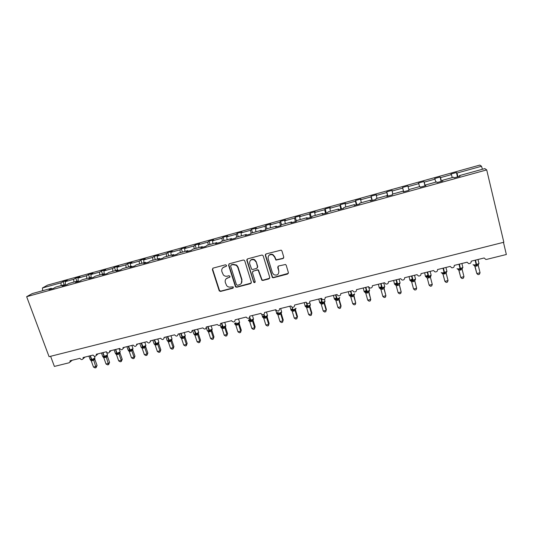 <?xml version="1.0" encoding="UTF-8"?>
<svg xmlns="http://www.w3.org/2000/svg" width="533" height="533" viewBox="0 0 533 533"><rect width="100%" height="100%" fill="white"/><g stroke="black" fill="none" stroke-linecap="round" stroke-linejoin="round"><path stroke-width="0.8" d="M226.558 265.401L225.486 264.794L213.147 268.099L212.367 269.578L219.25 290.918L220.589 291.418L232.874 288.233L233.234 286.867L230.762 287.014C229.177 287.354 227.818 286.907 226.672 285.681L225.319 282.503C224.826 280.185 225.672 278.612 227.851 277.793L229.45 277.373L230.003 276.341L228.93 275.734L227.331 276.154C225.819 276.487 224.493 276.087 223.36 274.961L221.875 271.623C221.375 269.292 222.221 267.706 224.4 266.873L226.005 266.447L226.558 265.401M282.91 258.578L283.763 257.059L281.944 250.976L281.164 250.137L266.167 253.901L265.334 255.42L272.376 277.566L273.396 277.733L287.54 274.069L288.386 272.563L286.214 265.274L285.535 264.481L278.566 265.994L277.726 267.499L278.812 271.104C278.879 274.508 277.247 275.708 273.909 274.715L272.41 272.776L268.126 258.652C267.946 255.46 269.451 254.168 272.643 254.787L274.548 256.946L275.941 260.104L282.91 258.578L283.703 257.919M51.721 288.866L51.295 288.326L32.273 293.576L26.65 296.681L49.069 356.677L503.832 242.249L486.709 169.9L484.85 168.595L459.426 175.617L460.006 176.216L454.216 177.815L453.683 177.203L442.383 180.321L442.83 180.96L437.1 182.539L436.7 181.893L425.521 184.978L425.834 185.644L420.164 187.21L419.897 186.53L408.844 189.588L409.024 190.281L407.898 185.97L408.844 189.588M26.65 296.681L486.709 169.9M244.767 260.917L244.241 260.217L243.221 260.044L229.363 263.755L228.57 265.247L235.499 286.861L236.739 287.234L250.543 283.656L251.349 282.177L244.767 260.917M247.652 258.858L261.683 255.1L262.576 255.194L263.242 255.98L269.758 277.4L268.925 278.892L262.929 280.445L261.856 280.231L258.212 270.251L257.192 270.071L253.222 271.117L252.409 272.61L255.174 281.564C255.167 282.51 254.714 282.796 253.815 282.423L246.839 260.364L247.652 258.858M72.202 360.241L69.996 362.087L70.056 360.774L79.963 358.316C80.969 359.822 82.009 359.975 83.075 358.776L83.101 357.536L93.102 355.058C94.168 356.604 95.22 356.724 96.28 355.424L96.273 354.265L106.367 351.76C107.493 353.359 108.572 353.446 109.605 352.02L109.565 350.967L119.752 348.435C120.964 350.088 122.064 350.134 123.05 348.569L122.983 347.636L133.27 345.084C134.569 346.783 135.688 346.783 136.621 345.071L136.535 344.271L146.915 341.693C148.321 343.452 149.453 343.392 150.306 341.513L150.213 340.88L160.693 338.275C162.219 340.081 163.358 339.961 164.111 337.915L164.024 337.449L174.604 334.824C176.263 336.676 177.402 336.49 178.035 334.264L188.655 331.333C190.454 333.232 191.587 332.978 192.067 330.573L202.86 327.882C204.745 329.72 205.878 329.414 206.264 326.962L217.271 324.517C219.203 326.149 220.322 325.776 220.622 323.398L231.628 320.666L231.835 321.106C233.8 322.532 234.893 322.099 235.12 319.8L246.233 317.042L246.552 317.641C248.531 318.874 249.604 318.381 249.764 316.162L260.99 313.377L261.423 314.117C263.402 315.176 264.441 314.637 264.555 312.491L275.894 309.673L276.44 310.539C278.406 311.445 279.425 310.859 279.492 308.78L290.945 305.942L291.611 306.901C293.556 307.668 294.549 307.048 294.576 305.036L306.149 302.164L306.921 303.21C308.854 303.863 309.82 303.21 309.82 301.252L321.506 298.353L322.385 299.466C324.291 300.012 325.237 299.333 325.217 297.427L337.023 294.502L338.002 295.675C339.881 296.128 340.807 295.429 340.774 293.57L352.699 290.605L353.765 291.831C355.624 292.211 356.53 291.491 356.484 289.666L368.536 286.674L369.689 287.947C371.528 288.253 372.42 287.514 372.36 285.728L384.54 282.703L385.765 284.009C387.584 284.256 388.464 283.503 388.404 281.744L400.709 278.692L402.009 280.025C403.814 280.218 404.68 279.452 404.614 277.72L417.046 274.635L418.412 275.994C420.204 276.141 421.063 275.361 420.997 273.656L433.556 270.531L434.988 271.917C436.767 272.023 437.62 271.23 437.546 269.545L450.245 266.393L451.731 267.793C453.496 267.866 454.349 267.06 454.276 265.387L467.108 262.203L468.654 263.628C470.412 263.662 471.252 262.849 471.185 261.19L484.157 257.972L485.75 259.411L486.676 259.378L506.35 254.507L503.465 242.335M459.426 175.617L459.566 176.336M442.383 180.321L442.537 181.04M425.521 184.978L425.694 185.684M409.024 190.281L403.414 191.833L403.274 191.12L403.461 191.82M403.274 191.12L392.335 194.145L392.395 194.871L386.845 196.404L386.831 195.664L387.031 196.351M386.831 195.664L376.005 198.656L375.938 199.415L370.448 200.928L370.555 200.161L370.768 200.841M370.555 200.161L359.848 203.113L359.655 203.906L354.225 205.405L354.452 204.605L354.678 205.278M354.452 204.605L343.852 207.53L343.545 208.35L338.169 209.835L338.515 209.009L338.755 209.676M338.515 209.009L328.028 211.901L327.602 212.747L322.285 214.219L322.745 213.36L322.991 214.019M322.745 213.36L312.365 216.231L311.825 217.104L306.562 218.557L307.135 217.671L307.394 218.323M307.135 217.671L296.861 220.509L296.208 221.408L290.998 222.847L291.691 221.941L291.957 222.587M291.691 221.941L281.517 224.746L280.758 225.672L275.601 227.098L276.394 226.159L276.674 226.798M276.394 226.159L266.327 228.943L265.461 229.896L260.351 231.302L261.257 230.343L261.55 230.976M261.257 230.343L251.29 233.094L250.317 234.074L245.267 235.466L246.273 234.48L246.572 235.106M246.273 234.48L236.405 237.205L235.333 238.211L230.329 239.59L231.435 238.577L231.748 239.197M231.435 238.577L221.668 241.276L220.495 242.302L215.539 243.668L216.751 242.635L217.071 243.248M216.751 242.635L207.077 245.3L205.805 246.353L200.901 247.705L202.214 246.646L202.54 247.252M202.214 246.646L192.633 249.291L191.26 250.37L186.41 251.709L187.816 250.623L188.156 251.223M187.816 250.623L178.328 253.242L176.863 254.341L172.059 255.667L173.558 254.561L173.905 255.154M173.558 254.561L164.171 257.153L162.612 258.272L157.848 259.584L159.44 258.458L159.8 259.045M159.44 258.458L150.146 261.023L148.494 262.169L143.783 263.469L145.462 262.316L145.829 262.902M145.462 262.316L136.255 264.861L134.516 266.027L129.845 267.313L131.618 266.14L131.997 266.72M131.618 266.14L122.503 268.659L120.671 269.845L116.054 271.117L117.906 269.931L118.293 270.498M117.906 269.931L108.879 272.423L106.966 273.629L102.389 274.888L104.328 273.676L104.721 274.242M104.328 273.676L95.387 276.147L93.388 277.373L88.858 278.619L90.883 277.393L91.283 277.953M90.883 277.393L82.022 279.838L79.943 281.084L75.453 282.317L77.558 281.071L77.971 281.624M77.558 281.071L68.784 283.496L66.625 284.755L62.181 285.981L64.366 284.715L64.779 285.262M457.507 176.909L456.428 172.512L450.918 174.038L451.411 174.604L440.498 177.629L441.517 181.32M452.257 177.596L451.411 174.604M441.177 181.413L440.085 177.043L434.635 178.555L435.001 179.155L424.195 182.146L425.187 185.824M435.821 182.139L435.001 179.155M425.014 185.87L423.908 181.533L418.512 183.032L418.758 183.652L408.065 186.617M419.551 186.63L418.758 183.652M403.681 191.76L402.555 187.456L402.681 188.109L392.101 191.041L392.841 194.005M403.621 191.773L402.681 188.109M387.897 196.111L386.765 191.833L386.771 192.52L376.298 195.424L377.011 198.376M387.678 196.171L386.771 192.52M372.274 200.421L371.128 196.171L371.028 196.884L360.654 199.755L361.341 202.7M371.894 200.528L371.028 196.884M356.81 204.692L355.651 200.468L355.438 201.208L345.171 204.052L345.83 206.984M356.271 204.839L355.438 201.208M341.5 208.916L340.327 204.719L340.007 205.485L329.84 208.296L330.473 211.228M340.807 209.109L340.007 205.485M326.336 213.1L325.157 208.923L324.724 209.716L314.663 212.507L315.269 215.425M325.496 213.333L324.724 209.716M311.325 217.237L310.133 213.093L309.6 213.906L299.639 216.671L300.219 219.583M310.339 217.511L309.6 213.906M296.408 221.135L295.262 217.217L294.622 218.057L284.762 220.795L285.315 223.7M295.329 221.655L294.622 218.057M281.551 224.739L280.531 221.302L279.798 222.168L270.031 224.879L270.557 227.771M280.471 225.752L279.798 222.168M266.98 228.764L265.947 225.346L265.114 226.239L255.44 228.917L255.947 231.808M265.72 229.61L265.114 226.239M252.542 232.748L251.509 229.357L250.577 230.269L240.996 232.921L241.476 235.806M251.096 233.294L250.577 230.269M238.251 236.699L237.205 233.321L236.179 234.26L226.692 236.892L227.151 239.763M236.652 237.138L236.179 234.26M224.093 240.603L223.041 237.252L221.915 238.211L212.527 240.816L212.96 243.681M222.368 241.083L221.915 238.211M210.069 244.48L209.009 241.143L207.797 242.129L198.496 244.707L198.902 247.559M208.223 244.987L207.797 242.129M196.177 248.311L195.111 245L193.805 246.006L184.598 248.558L184.984 251.403M194.212 248.858L193.805 246.006M182.419 252.116L181.347 248.818L179.954 249.844L170.826 252.369L171.2 255.214M180.341 252.689L179.954 249.844M168.794 255.873L167.708 252.602L166.236 253.648L157.195 256.153L157.541 258.985M166.596 256.486L166.236 253.648M155.29 259.604L154.204 256.346L152.638 257.412L143.683 259.897L144.01 262.722M152.978 260.244L152.638 257.412M141.918 263.295L140.819 260.057L139.18 261.143L130.305 263.602L130.612 266.42M139.493 263.968L139.18 261.143M128.666 266.96L127.56 263.735L125.841 264.841L117.047 267.28L117.333 270.084M126.134 267.653L125.841 264.841M115.534 270.584L114.428 267.379L112.623 268.505L103.915 270.917L104.182 273.715M112.903 271.31L112.623 268.505M102.529 274.175L101.417 270.991L99.531 272.136L90.903 274.522L91.196 277.833M99.791 274.928L99.531 272.136M89.637 277.733L88.518 274.568L86.559 275.728L78.011 278.099L78.291 281.537M86.799 278.519L86.559 275.728M76.872 281.264L75.739 278.113L73.707 279.292L65.239 281.637L67.325 280.445L63.081 281.624L60.975 282.823L42.44 287.96L47.584 285.115L479.847 165.083L481.519 166.256L456.961 173.065L458.027 176.763M73.927 282.07L73.707 279.292M51.295 288.326L49.029 289.612L53.433 288.393L55.672 287.114L64.366 284.715M64.213 284.755L63.081 281.624M61.175 285.595L60.975 282.823M50.608 356.291L54.393 366.424L69.097 362.78L69.996 362.087M456.428 172.512L456.961 173.065M440.085 177.043L440.498 177.629M423.908 181.533L424.195 182.146M386.765 191.833L392.048 190.368L392.101 191.041M371.128 196.171L376.365 194.718L376.298 195.424M355.651 200.468L360.834 199.029L360.654 199.755M340.327 204.719L345.457 203.293L345.171 204.052M325.157 208.923L330.233 207.517L329.84 208.296M310.133 213.093L315.163 211.694L314.663 212.507M295.262 217.217L300.246 215.838L299.639 216.671M280.531 221.302L285.468 219.936L284.762 220.795M265.947 225.346L270.837 223.993L270.031 224.879M251.509 229.357L256.346 228.011L255.44 228.917M237.205 233.321L241.995 231.995L240.996 232.921M223.041 237.252L227.784 235.939L226.692 236.892M209.009 241.143L213.706 239.843L212.527 240.816M195.111 245L199.768 243.708L198.496 244.707M181.347 248.818L185.957 247.539L184.598 248.558M167.708 252.602L172.279 251.336L170.826 252.369M154.204 256.346L158.727 255.094L157.195 256.153M140.819 260.057L145.302 258.818L143.683 259.897M127.56 263.735L132.004 262.502L130.305 263.602M114.428 267.379L118.826 266.16L117.047 267.28M101.417 270.991L105.774 269.778L103.915 270.917M88.518 274.568L92.835 273.369L90.903 274.522M75.739 278.113L80.023 276.927L78.011 278.099M402.555 187.456L407.898 185.97M265.494 255.214L265.334 254.694M65.492 285.068L65.239 281.637M42.613 290.718L42.44 287.96M482.425 169.267L481.519 166.256M226.498 266.067L222.841 267.733M226.179 278.752L229.963 276.96M212.807 268.252L212.66 269.292L219.529 290.592L220.862 291.098L233.401 287.787M228.97 263.948L228.83 264.968L235.753 286.547L236.992 286.914L251.29 283.05M231.169 265.068L230.609 266.107L236.439 284.662L237.505 285.268L239.197 284.829C241.396 284.016 242.249 282.437 241.769 280.105L237.798 267.393L236.386 265.361L232.868 264.615L230.936 265.168M241.296 283.376L241.769 280.105M231.429 264.781L233.121 264.328L236.639 265.074L238.051 267.106L242.009 279.798M252.715 271.397L257.406 269.778L258.432 269.958L262.063 279.925L263.135 280.138L269.711 278.226M247.192 259.098L247.072 260.091L253.741 281.684L255.154 282.117M255.98 261.95L254.408 259.971C251.11 259.051 249.517 260.271 249.637 263.635L251.663 269.265L252.715 269.458L256.679 268.412L257.499 266.913L256.2 261.67L254.634 259.698C252.948 258.885 251.516 259.151 250.337 260.504M257.419 267.832L257.499 266.913M256.2 261.67L257.719 266.627M268.712 255.647C269.778 254.281 271.157 253.901 272.836 254.521L274.735 256.673L276.127 259.831L283.09 258.305M277.959 266.367L278.812 271.104M265.641 254.201L265.541 255.147L272.57 277.26L273.582 277.426L288.366 273.329M97.066 365.458L96.047 367.677L93.741 360.228L91.236 360.848L93.488 367.064L95.987 366.451L97.066 365.458L94.841 359.302L93.755 360.275M90.43 359.988L92.056 359.875L93.522 359.029L94.774 358.876L94.841 359.302L94.747 358.656M93.741 360.228L93.522 359.029M91.236 360.848L90.29 359.822M96.047 367.677L95.047 367.917L93.488 367.064M109.591 362.4L108.592 364.619L106.32 357.13L103.795 357.75L106.034 364.006L108.559 363.386L109.591 362.4L107.38 356.211L106.347 357.177L107.266 355.611M101.463 352.979L102.662 356.324L104.348 356.41L107.546 354.918L106.986 355.824L107.38 356.211L107.286 355.584M102.989 356.89L104.335 356.844L102.682 352.679M104.961 357.63L104.335 356.844L106.713 355.957M106.32 357.13L106.114 355.917M103.795 357.75L102.856 356.724M108.592 364.619L107.586 364.865L106.034 364.006M122.23 359.315L121.251 361.534L121.244 360.295L119.019 353.999L116.467 354.632L118.699 360.914L121.244 360.295L122.23 359.315L120.032 353.086L119.032 354.045M115.668 353.759L117.027 353.712L115.394 349.521M117.646 354.505L117.027 353.712L119.952 352.48M119.019 353.999L118.819 352.786M116.467 354.632L115.534 353.592M121.251 361.534L120.238 361.78L118.699 360.914M134.982 356.197L134.03 358.423L134.036 357.17L131.831 350.847L129.252 351.48L131.471 357.796L134.036 357.17L134.982 356.197L132.797 349.941L131.858 350.894L132.75 349.322M126.921 346.657L128.1 350.014L129.872 350.114L132.997 348.655L132.704 349.348M128.453 350.601L129.839 350.554L128.213 346.337M130.438 351.354L129.839 350.554L132.224 349.661M131.831 350.847L131.644 349.621M129.252 351.48L128.326 350.441M134.03 358.423L133.003 358.676L131.471 357.796M147.854 353.053L146.921 355.284L146.955 354.019L144.756 347.663L142.158 348.302L144.363 354.652L146.955 354.019L147.854 353.053L145.682 346.763L144.783 347.709L145.662 346.137M141.358 347.409L142.764 347.363L141.158 343.125M143.357 348.176L142.764 347.363L145.149 346.477M144.756 347.663L144.583 346.423M142.158 348.302L141.232 347.25M146.921 355.284L145.882 355.538L144.363 354.652M160.839 349.881L159.927 352.12L159.987 350.841L157.801 344.445L155.176 345.091L157.368 351.48L159.987 350.841L160.839 349.881L158.681 343.558L157.815 344.498M154.39 344.205L155.809 344.145L154.217 339.881M156.382 344.964L155.809 344.145L158.687 342.919M157.801 344.445L157.635 343.205M155.176 345.091L154.257 344.038M159.927 352.12L158.881 352.373L157.368 351.48M173.945 346.683L173.052 348.922L173.132 347.636L170.966 341.207L168.335 341.906L170.493 348.282L173.132 347.636L173.945 346.683L171.799 340.327L170.986 341.253L171.839 339.674M167.549 340.973L168.974 340.9L167.395 336.609M169.534 341.726L168.974 340.9L171.359 340.007M170.966 341.207L170.813 339.954M168.321 341.853L167.402 340.794M173.052 348.922L171.999 349.182L170.493 348.282M187.17 343.452L186.297 345.697L186.403 344.398L184.251 337.929L181.58 338.588L183.738 345.044L186.403 344.398L187.17 343.452L185.038 337.063L184.265 337.982M180.827 337.715L182.259 337.622L180.694 333.312M182.806 338.455L182.259 337.622L185.111 336.403M184.251 337.929L184.112 336.669M181.58 338.588L180.667 337.516M186.297 345.697L185.237 345.957L183.738 345.044M200.515 340.194L199.668 342.439L199.802 341.133L197.656 334.631L194.965 335.29L197.11 341.786L199.802 341.133L200.515 340.194L198.396 333.765L197.683 334.677L198.503 333.092M194.225 334.424L195.671 334.318L194.119 329.974M196.204 335.157L195.671 334.318L198.063 333.418M197.656 334.631L197.53 333.358M194.965 335.29L194.059 334.211M199.668 342.439L198.596 342.706L197.11 341.786M213.16 339.155L213.98 336.909L213.16 339.155L212.074 339.421L210.602 338.495L213.32 337.835L211.208 331.346M213.98 336.909L211.881 330.44L211.215 331.339L208.47 331.966L210.602 338.495M207.757 331.106L209.203 330.98L207.67 326.616M209.722 331.832L209.203 330.98L212.021 329.76M211.188 331.293L211.081 330.014M208.47 331.966L207.57 330.88M227.578 333.585L226.778 335.837L226.958 334.504L224.853 327.928L222.108 328.608L224.22 335.17L226.958 334.504L227.578 333.585L225.492 327.082L224.873 327.975L225.666 326.389M225.472 327.035L225.412 326.622M222.521 327.249L222.008 326.396L221.728 327.029L222.348 327.289M221.408 327.755L222.861 327.608L221.342 323.218M223.367 328.468L222.861 327.608L225.259 326.709M224.853 327.928L224.753 326.636M222.108 328.608L221.208 327.515M226.778 335.837L225.686 336.103L224.22 335.17M241.296 330.233L240.523 332.492L240.736 331.146L238.637 324.53L235.866 325.217L237.971 331.819L240.736 331.146L241.296 330.233L239.224 323.698L238.657 324.584L239.437 322.991M239.21 323.651L239.497 322.065M236.219 323.844L235.713 323.011L235.439 323.644L236.059 323.897M235 324.304L236.652 324.211L236.425 323.817L239.61 322.425L238.518 318.954M237.138 325.077L236.652 324.211L239.044 323.304M238.637 324.53L238.551 323.231M235.866 325.217L234.98 324.117M240.523 332.492L239.417 332.759L237.971 331.819M255.147 326.856L254.401 329.114L254.634 327.755L252.555 321.106L249.757 321.792L251.843 328.435L254.634 327.755L255.147 326.856L253.095 320.28L252.575 321.152L253.342 319.56M250.044 320.406L249.544 319.593L249.284 320.226L249.897 320.48M248.884 320.879L250.57 320.779L249.517 317.708M251.043 321.652L250.57 320.779L252.968 319.873M252.555 321.106L252.482 319.793M249.757 321.792L248.878 320.686M254.401 329.114L253.282 329.387L251.843 328.435M269.125 323.438L268.405 325.703L268.665 324.331L266.607 317.641L263.782 318.334L265.854 325.017L268.665 324.331L269.125 323.438L267.086 316.829L266.627 317.695L267.373 316.096M267.073 316.775L267.02 316.429M263.995 316.935L263.509 316.142L263.255 316.775L263.868 317.028M263.155 317.528L262.902 317.222L264.621 317.315L263.682 314.557M265.074 318.194L264.621 317.315L267.02 316.402M266.607 317.641L266.547 316.322M263.782 318.334L262.902 317.222M268.405 325.703L267.28 325.976L265.854 325.017M246.986 260.191L246.799 259.784M283.236 319.993L282.543 322.258L282.836 320.873L280.791 314.15L277.94 314.85L279.992 321.566L282.836 320.873L283.236 319.993L281.217 313.344L280.804 314.197M278.086 313.431L277.606 312.658L277.36 313.291L277.966 313.544M277.04 313.93L278.799 313.817L278.599 313.411L281.704 312.065L281.591 311.698M279.245 314.703L278.799 313.817L281.251 312.878L281.704 312.065L280.618 308.5M280.791 314.15L280.744 312.818M277.94 314.85L277.067 313.724M282.543 322.258L281.404 322.538L279.992 321.566M297.487 316.515L296.814 318.787L297.134 317.388L295.109 310.619L292.231 311.332L294.263 318.088L297.134 317.388L297.487 316.515L295.482 309.826L295.129 310.672L295.888 308.174M292.304 309.893L291.831 309.147L291.604 309.773L292.204 310.019M291.291 310.359L293.123 310.279L292.124 307.188M293.55 311.185L293.123 310.279L295.522 309.373M295.109 310.619L295.075 309.28M292.231 311.332L291.364 310.199M296.814 318.787L295.668 319.067L294.263 318.088M311.872 313.004L311.225 315.276L311.572 313.864L309.566 307.061L306.662 307.774L308.674 314.57L311.572 313.864L311.872 313.004L309.88 306.275L309.586 307.108L310.326 304.616M306.662 306.322L306.202 305.596L305.975 306.222L306.568 306.468M307.048 305.129L305.236 306.089L305.742 306.848L307.581 306.715L306.248 302.424M307.987 307.628L307.581 306.715L309.979 305.802M309.566 307.061L309.546 305.709M306.662 307.774L305.802 306.635M311.225 315.276L310.066 315.556L308.674 314.57M326.389 309.453L325.776 311.732L326.156 310.306L324.164 303.464L321.226 304.183L323.225 311.019L326.156 310.306L326.389 309.453L324.424 302.691L324.177 303.517L324.597 302.198L322.179 303.117L320.786 298.533M321.152 302.711L320.699 302.011L320.493 302.644L321.073 302.877M321.652 301.511L319.773 302.484L320.3 303.257L322.179 303.117L322.565 304.037M324.164 303.464L324.164 302.104M321.226 304.183L320.38 303.037M325.776 311.732L324.604 312.018L323.225 311.019M337.915 307.434L339.281 308.447L340.46 308.154L340.873 306.715L338.901 299.832L335.937 300.559L337.915 307.434L340.873 306.715L341.053 305.875L339.101 299.066L338.915 299.886L339.321 298.567L336.916 299.479L335.543 294.869M335.79 299.073L335.344 298.393L335.15 299.02L335.723 299.253M336.403 297.854L334.451 298.846L334.997 299.633L336.916 299.479L337.289 300.412M338.901 299.832L338.915 298.46M335.937 300.559L335.09 299.406M352.753 303.817L354.105 304.836L355.298 304.543L355.738 303.09L353.792 296.215L350.794 296.901L352.753 303.817L355.738 303.09L353.925 295.415L353.792 296.215M351.82 294.656L350.134 294.736L349.948 295.369L350.507 295.595M351.294 294.169L349.268 295.175L349.835 295.968L351.8 295.808L350.447 291.165M352.153 296.748L351.8 295.808L353.812 294.789L354.205 294.896L353.799 296.221M353.779 296.168L353.812 294.789M350.134 294.736L350.561 295.402M350.794 296.901L349.954 295.742M367.73 300.166L369.069 301.192L370.268 300.898L370.741 299.433L368.809 292.464L365.791 293.21L367.73 300.166L370.741 299.433L368.889 291.724M368.889 291.738L368.823 292.517L369.236 291.185L368.856 291.071L366.831 292.104L365.498 287.434M366.857 290.945L365.058 291.051L364.885 291.678L365.438 291.897M366.331 290.445L364.232 291.464L364.825 292.271L366.831 292.104L367.164 293.05M368.809 292.464L368.856 291.071M365.058 291.051L365.485 291.691M365.791 293.21L364.958 292.037M382.854 296.475L384.18 297.514L385.392 297.214L385.899 295.735L383.987 288.726L380.935 289.479L382.854 296.475L385.899 295.735L384.02 288.053M384.013 288.073L384 288.779L384.413 287.44L384.046 287.327L382.008 288.36L380.695 283.656M381.681 287.28L380.136 287.32L379.976 287.953L380.509 288.16M381.521 286.687L379.343 287.72L379.956 288.54L382.008 288.36L382.321 289.319M383.987 288.726L384.046 287.327M380.136 287.32L380.549 287.947M380.935 289.479L380.109 288.293M398.131 292.75L399.444 293.796L400.669 293.496L401.202 291.997L399.31 284.948L396.232 285.708L398.131 292.75L401.202 291.997L399.31 284.402M399.304 284.449L399.737 283.656L399.39 283.536L397.332 284.582L396.039 279.845M397.025 283.489L395.359 283.563L395.213 284.189L395.733 284.389M396.858 282.89L394.6 283.936L395.239 284.769L397.332 284.582L397.631 285.548M399.31 284.948L399.39 283.536M395.359 283.563L395.759 284.162M396.232 285.708L395.413 284.515M413.555 288.986L414.854 290.045L416.093 289.739L416.659 288.226L414.787 281.138L411.676 281.904L413.555 288.986L416.659 288.226L414.761 280.758M414.761 280.831L415.22 279.838L414.881 279.712L412.815 280.764L411.543 276.001M412.515 279.665L410.736 279.758L410.597 280.391L411.096 280.578M412.355 279.059L410.004 280.118L410.676 280.958L412.815 280.764L413.095 281.737M414.787 281.138L414.881 279.712M410.736 279.758L411.123 280.345M411.676 281.904L410.87 280.704M430.411 277.24L432.27 284.422L431.67 285.948L430.417 286.254L429.138 285.182L432.27 284.422L430.431 277.34L430.857 275.981L428.445 276.907L427.2 272.11M429.138 285.182L427.279 278.059L426.48 276.854L428.445 276.907L428.705 277.893L427.279 278.059M430.531 275.847L430.424 277.287L428.705 277.893M428.159 275.801L426.267 275.921L426.14 276.554L426.62 276.734M427.999 275.188L425.561 276.261L426.094 277.033L426.48 276.854M426.267 275.921L426.793 276.72M442.91 273.889L444.875 281.344L448.04 280.571L446.214 273.396L442.95 273.962M448.04 280.571L447.4 282.117L446.141 282.423L444.875 281.344L443.056 274.228L442.01 273.229L444.242 273.009L443.016 268.186M441.391 272.763L442.01 273.229M444.482 274.009L444.242 273.009L446.341 271.95L446.181 273.136M446.214 273.396L446.341 271.95M443.036 274.175L442.243 272.963M458.713 269.805L460.765 277.466L463.963 276.687L462.158 269.465L458.973 270.311L458.746 269.851M463.963 276.687L463.297 278.246L462.018 278.559L460.765 277.466L458.973 270.311L457.92 269.305L460.192 269.078L458.986 264.221M457.261 268.825L457.92 269.305M460.412 270.084L460.192 269.078L462.311 268.006L462.138 269.005M462.158 269.465L462.311 268.006M458.953 270.258L458.173 269.032M474.69 265.734L476.822 273.549L480.053 272.763L478.274 265.494L475.05 266.347L474.71 265.754M480.053 272.763L479.347 274.335L478.054 274.655L476.822 273.549L475.05 266.347L473.984 265.341L476.302 265.101L475.13 260.217M473.291 264.854L473.984 265.341M476.502 266.12L476.302 265.101L478.434 264.028L478.274 264.894M478.274 265.494L478.434 264.028M475.036 266.293L474.257 265.061M88.904 356.097L90.11 359.435L91.763 359.515L94.854 358.149L94.881 357.716M92.396 360.728L91.463 359.588L90.09 355.804M92.695 360.654L91.763 359.515L90.39 355.731M93.768 360.275L94.128 359.062M106.56 352.16L107.439 354.618M105.267 357.556L104.348 356.41L102.989 352.599M114.135 349.835L115.321 353.186L117.053 353.272L120.112 351.907L120.105 351.494M117.953 354.432L117.053 353.272L115.701 349.448M119.086 348.602L120.211 351.8L119.938 352.48M119.046 354.045L119.412 352.826M131.871 345.431L132.89 348.342M130.752 351.28L128.526 346.263M139.826 343.459L140.992 346.823C140.792 347.203 141.292 347.263 142.498 346.996L145.829 345.557L145.789 345.164M143.663 348.096L141.472 343.045M144.776 342.226L145.895 345.477L145.589 346.19M152.838 340.227L153.997 343.598C153.79 343.992 154.31 344.051 155.549 343.778L158.867 342.339L158.807 341.953M156.702 344.891L154.53 339.807M157.795 338.995L158.914 342.273L158.587 343.005M157.821 344.491L158.194 343.259M165.976 336.963L167.122 340.34C166.916 340.747 167.449 340.807 168.714 340.527L172.019 339.088L171.946 338.715M169.854 341.646L167.715 336.53M170.94 335.73L172.059 339.041L171.713 339.788M179.235 333.671L180.367 337.056C180.154 337.469 180.707 337.536 182.013 337.242L185.291 335.81L185.204 335.444M183.125 338.382L181.013 333.232M184.205 332.439L185.317 335.777L184.951 336.543M184.271 337.982L184.651 336.729M192.613 330.353L193.732 333.745C193.519 334.164 194.085 334.231 195.424 333.931L198.689 332.499L198.589 332.146M196.524 335.077L194.445 329.894M197.59 329.114L198.702 332.485L197.976 334.351L198.316 333.265M206.344 327.702L207.217 330.393C207.004 330.826 207.59 330.893 208.963 330.593L212.214 329.161L212.101 328.814M210.049 331.746L207.997 326.529M211.594 330.08L211.228 331.319L212.214 329.161L211.108 325.756M211.874 330.453L211.801 329.954M222.288 326.156L220.835 327.022C220.629 327.462 221.235 327.529 222.634 327.222L225.845 325.81L225.732 325.456M221.335 327.682L220.222 325.123M223.693 328.388L221.675 323.138M224.813 327.775L225.859 325.79L224.746 322.372M236.086 322.731L234.553 323.644C234.387 324.071 235.013 324.124 236.425 323.817M236.759 323.731L237.471 324.997M250.004 319.274L248.411 320.22C248.278 320.639 248.924 320.693 250.35 320.38L253.508 319L253.395 318.641M251.376 321.572L249.744 317.282M253.088 320.293L253.022 319.853M264.062 315.789L262.403 316.762C262.296 317.182 262.962 317.228 264.408 316.908L267.539 315.549L267.426 315.183M265.414 318.114L263.988 314.357M278.253 312.271L276.52 313.277C276.447 313.684 277.14 313.73 278.599 313.411M278.946 313.324L279.585 314.623M281.217 313.357L281.151 312.971M280.811 314.197L281.204 312.904M292.584 308.714L290.778 309.753C290.732 310.159 291.444 310.199 292.93 309.873L296.002 308.547M293.277 309.786L293.89 311.099M304.216 302.644L305.176 306.202C305.156 306.595 305.895 306.635 307.394 306.302L307.741 306.215L306.835 303.15M308.334 307.541L307.741 306.215L310.439 304.996L309.713 302.544M305.762 306.855L306.122 307.021M318.767 299.033L319.707 302.611C319.72 303.004 320.486 303.03 321.999 302.697L325.017 301.411L324.903 301.025M322.918 303.95L321.139 298.447M320.313 303.264L320.726 303.464M333.458 295.382L334.378 298.986C334.424 299.373 335.21 299.399 336.749 299.06L339.734 297.787L339.628 297.401M337.642 300.319L335.897 294.776M334.997 299.633L335.477 299.872M348.289 291.704L349.195 295.329C349.268 295.708 350.088 295.728 351.64 295.382L354.598 294.129L354.492 293.743M352.513 296.661L350.807 291.078M349.835 295.968L350.374 296.248M363.266 287.987L364.152 291.631C364.266 292.004 365.105 292.017 366.677 291.671L369.609 290.438L369.502 290.045M367.53 292.963L365.858 287.34M364.825 292.271L365.425 292.604M378.383 284.229L379.256 287.9C379.403 288.266 380.269 288.273 381.861 287.927L384.773 286.707L384.666 286.314M382.687 289.226L381.062 283.569M379.956 288.54L380.635 288.939M393.654 280.438L394.513 284.129C394.693 284.495 395.586 284.495 397.198 284.142L400.083 282.936L399.977 282.55M397.998 285.455L396.412 279.758M395.239 284.769L396.006 285.262M409.071 276.614L409.924 280.325C410.137 280.678 411.056 280.678 412.689 280.318L415.547 279.132L415.447 278.739M413.468 281.644L411.916 275.907M410.676 280.958L411.543 281.597M424.648 272.749L425.481 276.48C425.734 276.834 426.68 276.82 428.332 276.454L431.17 275.288L431.07 274.895M429.085 277.8L427.579 272.017M426.267 277.113L427.266 278.013M441.197 272.603C441.484 272.943 442.463 272.929 444.129 272.556L446.947 271.404L446.847 271.017M444.862 273.915L443.396 268.092M457.061 268.632L457.074 268.679C457.394 269.012 458.4 268.992 460.092 268.619L462.884 267.479L462.791 267.093M460.792 269.991L459.373 264.121M473.091 264.648L473.111 264.721C473.471 265.048 474.503 265.021 476.216 264.641L478.987 263.515L478.894 263.129M476.888 266.027L475.516 260.117M85.087 357.043L83.075 358.776M98.079 353.819L96.28 355.424M111.184 350.567L109.605 352.02M124.396 347.283L123.05 348.569M137.721 343.978L136.621 345.071M151.152 340.647L150.306 341.513M164.697 337.282L164.111 337.915M178.362 333.891L178.035 334.264M94.361 356.264L94.987 358.003L94.421 358.916M235 324.264L234.573 323.611M238.584 324.251L239.137 323.264M252.489 320.726L253.508 319L252.415 315.503M248.871 320.839L248.445 320.173M262.882 317.375L261.723 314.377M266.54 317.188L267.539 315.549L266.447 312.018M277.02 313.884L275.528 309.766M280.724 313.631L281.251 312.878M291.291 310.353L289.805 306.222M295.049 310.046L295.562 309.353M309.513 306.428L310.006 305.789M324.117 302.791L325.017 301.411L324.444 299.453M339.734 297.787L339.328 298.56M338.868 299.113L339.321 298.567M354.598 294.129L353.759 295.409M368.803 291.671L369.609 290.438L368.656 286.994M383.993 287.893L384.773 286.707L383.733 282.903M399.33 284.089L400.083 282.936L399.057 279.099M414.821 280.238L415.547 279.132L414.527 275.261M430.471 276.354L431.17 275.288L430.158 271.377M446.274 272.436L446.947 271.404L445.941 267.459M462.244 268.479L462.884 267.479L461.891 263.502M478.374 264.475L478.987 263.515L478.001 259.498"/></g></svg>

